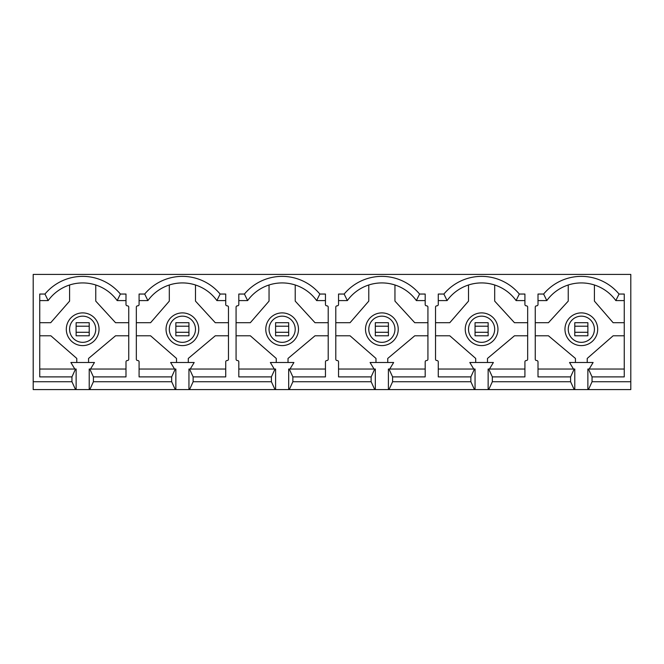 <?xml version="1.0" encoding="UTF-8"?>
<svg xmlns="http://www.w3.org/2000/svg" width="664" height="664" viewBox="0 0 664 664"><rect width="100%" height="100%" fill="white"/><g stroke="black" fill="none" stroke-linecap="round" stroke-linejoin="round"><path stroke-width="1" d="M481.599 342.342A13.089 13.089 0 0 0 494.688 329.253A13.089 13.089 0 0 0 481.599 316.164A13.089 13.089 0 0 0 468.51 329.253A13.089 13.089 0 0 0 481.599 342.342M381.866 342.342A13.089 13.089 0 0 0 394.955 329.253A13.089 13.089 0 0 0 381.866 316.164A13.089 13.089 0 0 0 368.777 329.253A13.089 13.089 0 0 0 381.866 342.342M282.134 342.342A13.089 13.089 0 0 0 295.223 329.253A13.089 13.089 0 0 0 282.134 316.164A13.089 13.089 0 0 0 269.044 329.253A13.089 13.089 0 0 0 282.134 342.342M481.599 345.612A16.359 16.359 0 0 0 497.959 329.253A16.359 16.359 0 0 0 481.599 312.893A16.359 16.359 0 0 0 465.24 329.253A16.359 16.359 0 0 0 481.599 345.612M381.866 345.612A16.359 16.359 0 0 0 398.226 329.253A16.359 16.359 0 0 0 381.866 312.893A16.359 16.359 0 0 0 365.507 329.253A16.359 16.359 0 0 0 381.866 345.612M282.134 345.612A16.359 16.359 0 0 0 298.493 329.253A16.359 16.359 0 0 0 282.134 312.893A16.359 16.359 0 0 0 265.774 329.253A16.359 16.359 0 0 0 282.134 345.612M182.401 342.342A13.089 13.089 0 0 0 195.49 329.253A13.089 13.089 0 0 0 182.401 316.164A13.089 13.089 0 0 0 169.312 329.253A13.089 13.089 0 0 0 182.401 342.342M182.401 345.612A16.359 16.359 0 0 0 198.76 329.253A16.359 16.359 0 0 0 182.401 312.893A16.359 16.359 0 0 0 166.042 329.253A16.359 16.359 0 0 0 182.401 345.612M581.324 342.342A13.089 13.089 0 0 0 594.413 329.253A13.089 13.089 0 0 0 581.324 316.164A13.089 13.089 0 0 0 568.243 329.253A13.089 13.089 0 0 0 581.324 342.342M82.676 342.342A13.089 13.089 0 0 0 95.757 329.253A13.089 13.089 0 0 0 82.676 316.164A13.089 13.089 0 0 0 69.587 329.253A13.089 13.089 0 0 0 82.676 342.342M581.324 345.612A16.359 16.359 0 0 0 597.691 329.253A16.359 16.359 0 0 0 581.324 312.893A16.359 16.359 0 0 0 564.964 329.253A16.359 16.359 0 0 0 581.324 345.612M82.676 345.612A16.359 16.359 0 0 0 99.036 329.253A16.359 16.359 0 0 0 82.676 312.893A16.359 16.359 0 0 0 66.309 329.253A16.359 16.359 0 0 0 82.676 345.612M527.664 335.793L514.467 335.793L487.484 358.435L487.484 362.494M435.526 322.704L449.785 322.704L468.51 301.116L468.51 284.981A42.538 42.538 0 0 1 494.688 284.981L494.688 301.116L514.467 322.704L527.664 322.704M475.706 362.494L475.706 358.435L449.785 335.793L435.526 335.793M535.259 322.704L548.456 322.704L568.243 301.116L568.243 284.981M575.439 362.494L575.439 358.435L548.456 335.793L535.259 335.793M624.26 335.793L613.129 335.793L587.217 358.435L587.217 362.494M594.413 284.981L594.413 301.116L613.129 322.704L624.26 322.704M524.917 369.043L488.14 369.043L488.14 389.585L488.737 389.585L492.331 381.734L570.592 381.734L574.186 389.585L488.737 389.585M624.26 369.043L587.872 369.043L587.872 389.585L574.783 389.585L574.783 369.043L538.006 369.043M488.737 369.043L492.331 376.895L492.331 381.734M488.14 389.585L475.05 389.585L475.05 369.043L474.453 369.043L470.867 376.895L438.273 376.895L438.273 361.838A1.311 1.311 0 0 0 436.97 360.535L436.837 360.535A1.311 1.311 0 0 1 435.526 359.224L435.526 307.133A1.311 1.311 0 0 1 436.837 305.822L436.97 305.822A1.311 1.311 0 0 0 438.273 304.519L438.273 294.044L443.884 294.044A49.078 49.078 0 0 1 519.306 294.044L524.917 294.044L524.917 304.519A1.311 1.311 0 0 0 526.228 305.822L526.361 305.822A1.311 1.311 0 0 1 527.664 307.133L527.664 359.224A1.311 1.311 0 0 1 526.361 360.535L526.228 360.535A1.311 1.311 0 0 0 524.917 361.838L524.917 376.895L492.331 376.895M574.186 369.043L570.592 376.895L538.006 376.895L538.006 361.838A1.311 1.311 0 0 0 536.695 360.535L536.57 360.535A1.311 1.311 0 0 1 535.259 359.224L535.259 307.133A1.311 1.311 0 0 1 536.57 305.822L536.695 305.822A1.311 1.311 0 0 0 538.006 304.519L538.006 294.044L543.617 294.044L546.821 300.593L538.006 300.593M524.917 300.593L516.102 300.593A42.538 42.538 0 0 0 447.088 300.593L438.273 300.593M519.306 294.044L516.102 300.593M427.931 335.793L414.743 335.793L387.751 358.435L387.751 362.494M335.793 322.704L350.061 322.704L368.777 301.116L368.777 284.981A42.538 42.538 0 0 1 394.955 284.981L394.955 301.116L414.743 322.704L427.931 322.704M375.973 362.494L375.973 358.435L350.061 335.793L335.793 335.793M425.184 369.043L388.407 369.043L388.407 389.585L389.004 389.585L392.598 381.734L470.867 381.734L474.453 389.585L389.004 389.585M474.453 369.043L438.273 369.043M389.004 369.043L392.598 376.895L392.598 381.734M388.407 389.585L375.318 389.585L375.318 369.043L374.72 369.043L371.134 376.895L338.54 376.895L338.54 361.838A1.311 1.311 0 0 0 337.237 360.535L337.104 360.535A1.311 1.311 0 0 1 335.793 359.224L335.793 307.133A1.311 1.311 0 0 1 337.104 305.822L337.237 305.822A1.311 1.311 0 0 0 338.54 304.519L338.54 294.044L344.151 294.044A49.078 49.078 0 0 1 419.573 294.044L425.184 294.044L425.184 304.519A1.311 1.311 0 0 0 426.495 305.822L426.628 305.822A1.311 1.311 0 0 1 427.931 307.133L427.931 359.224A1.311 1.311 0 0 1 426.628 360.535L426.495 360.535A1.311 1.311 0 0 0 425.184 361.838L425.184 376.895L392.598 376.895M425.184 300.593L416.378 300.593A42.538 42.538 0 0 0 347.355 300.593L338.54 300.593M419.573 294.044L416.378 300.593M447.088 300.593L443.884 294.044M328.207 335.793L315.01 335.793L288.027 358.435L288.027 362.494M295.223 284.981L295.223 301.116L315.01 322.704L328.207 322.704M325.46 369.043L288.682 369.043L288.682 389.585L374.72 389.585L371.134 381.734L292.865 381.734L289.28 389.585M374.72 369.043L338.54 369.043M289.28 369.043L292.865 376.895L292.865 381.734M325.46 300.593L316.645 300.593A42.538 42.538 0 0 0 247.622 300.593L244.427 294.044A49.078 49.078 0 0 1 319.849 294.044L325.46 294.044L325.46 304.519A1.311 1.311 0 0 0 326.763 305.822L326.896 305.822A1.311 1.311 0 0 1 328.207 307.133L328.207 359.224A1.311 1.311 0 0 1 326.896 360.535L326.763 360.535A1.311 1.311 0 0 0 325.46 361.838L325.46 376.895L292.865 376.895M319.849 294.044L316.645 300.593M347.355 300.593L344.151 294.044M269.044 284.981L269.044 301.116L250.328 322.704L236.069 322.704M276.249 362.494L276.249 358.435L250.328 335.793L236.069 335.793M489.451 369.043L493.377 362.494L469.813 362.494L473.747 369.043M389.718 369.043L393.644 362.494L370.089 362.494L374.015 369.043M289.985 369.043L293.911 362.494L270.356 362.494L274.282 369.043M288.682 389.585L275.593 389.585L275.593 369.043L238.816 369.043M247.622 300.593L238.816 300.593M274.996 369.043L271.402 376.895L238.816 376.895L238.816 361.838A1.311 1.311 0 0 0 237.504 360.535L237.372 360.535A1.311 1.311 0 0 1 236.069 359.224L236.069 307.133A1.311 1.311 0 0 1 237.372 305.822L237.504 305.822A1.311 1.311 0 0 0 238.816 304.519L238.816 294.044L244.427 294.044M228.474 335.793L215.277 335.793L188.294 358.435L188.294 362.494M136.336 322.704L150.595 322.704L169.312 301.116L169.312 284.981A42.538 42.538 0 0 1 195.49 284.981L195.49 301.116L215.277 322.704L228.474 322.704M225.727 369.043L188.95 369.043L188.95 389.585L274.996 389.585L271.402 381.734L193.133 381.734L189.547 389.585M189.547 369.043L193.133 376.895L193.133 381.734M225.727 300.593L216.912 300.593A42.538 42.538 0 0 0 147.898 300.593L144.694 294.044A49.078 49.078 0 0 1 220.116 294.044L225.727 294.044L225.727 304.519A1.311 1.311 0 0 0 227.03 305.822L227.163 305.822A1.311 1.311 0 0 1 228.474 307.133L228.474 359.224A1.311 1.311 0 0 1 227.163 360.535L227.03 360.535A1.311 1.311 0 0 0 225.727 361.838L225.727 376.895L193.133 376.895M220.116 294.044L216.912 300.593M176.516 362.494L176.516 358.435L150.595 335.793L136.336 335.793M190.253 369.043L194.187 362.494L170.623 362.494L174.549 369.043M188.95 389.585L175.86 389.585L175.86 369.043L139.083 369.043M147.898 300.593L139.083 300.593M175.263 369.043L171.669 376.895L139.083 376.895L139.083 361.838A1.311 1.311 0 0 0 137.772 360.535L137.639 360.535A1.311 1.311 0 0 1 136.336 359.224L136.336 307.133A1.311 1.311 0 0 1 137.639 305.822L137.772 305.822A1.311 1.311 0 0 0 139.083 304.519L139.083 294.044L144.694 294.044M125.994 369.043L89.217 369.043L89.217 389.585L175.263 389.585L171.669 381.734L93.408 381.734L89.814 389.585M89.217 389.585L76.128 389.585L76.128 369.043L75.53 369.043L71.944 376.895L39.74 376.895L39.74 294.044L44.961 294.044A49.078 49.078 0 0 1 120.383 294.044L125.994 294.044L125.994 304.519A1.311 1.311 0 0 0 127.305 305.822L127.43 305.822A1.311 1.311 0 0 1 128.741 307.133L128.741 359.224A1.311 1.311 0 0 1 127.43 360.535L127.305 360.535A1.311 1.311 0 0 0 125.994 361.838L125.994 376.895L93.408 376.895L93.408 381.734M89.814 369.043L93.408 376.895M95.757 284.981L95.757 301.116L115.544 322.704L128.741 322.704M39.74 322.704L50.713 322.704L69.587 301.116L69.587 284.981M76.783 362.494L76.783 358.435L50.871 335.793L39.74 335.793M128.741 335.793L115.544 335.793L88.561 358.435L88.561 362.494M75.53 369.043L39.74 369.043M76.128 389.585L33.2 389.585L33.2 274.415L630.8 274.415L630.8 381.734L592.056 381.734L588.47 389.585L630.8 389.585L630.8 381.734M75.53 389.585L71.944 381.734L33.2 381.734M125.994 300.593L117.179 300.593A42.538 42.538 0 0 0 48.165 300.593L39.74 300.593M624.26 300.593L615.835 300.593A42.538 42.538 0 0 0 546.821 300.593M588.47 369.043L592.056 376.895L592.056 381.734M543.617 294.044A49.078 49.078 0 0 1 619.039 294.044L624.26 294.044L624.26 376.895L592.056 376.895M570.592 376.895L570.592 381.734M71.944 376.895L71.944 381.734M171.669 376.895L171.669 381.734M271.402 376.895L271.402 381.734M371.134 376.895L371.134 381.734M470.867 376.895L470.867 381.734M375.318 389.585L374.72 389.585M275.593 389.585L274.996 389.585M175.86 389.585L175.263 389.585M587.872 389.585L588.47 389.585M574.783 389.585L574.186 389.585M475.05 389.585L474.453 389.585M74.816 369.043L70.89 362.494L94.454 362.494L90.528 369.043M573.472 369.043L569.546 362.494L593.11 362.494L589.184 369.043M44.961 294.044L48.165 300.593M120.383 294.044L117.179 300.593M619.039 294.044L615.835 300.593M76.128 326.215L76.128 322.704L89.217 322.704L89.217 326.215L76.128 326.215L76.128 332.291L89.217 332.291L89.217 326.215M89.217 332.291L89.217 335.793L76.128 335.793L76.128 332.291M574.783 326.215L574.783 322.704L587.872 322.704L587.872 326.215L574.783 326.215L574.783 332.291L587.872 332.291L587.872 326.215M587.872 332.291L587.872 335.793L574.783 335.793L574.783 332.291M175.86 326.215L175.86 322.704L188.95 322.704L188.95 326.215L175.86 326.215L175.86 332.291L188.95 332.291L188.95 326.215M188.95 332.291L188.95 335.793L175.86 335.793L175.86 332.291M275.593 326.215L275.593 322.704L288.682 322.704L288.682 326.215L275.593 326.215L275.593 332.291L288.682 332.291L288.682 326.215M288.682 332.291L288.682 335.793L275.593 335.793L275.593 332.291M375.318 326.215L375.318 322.704L388.407 322.704L388.407 326.215L375.318 326.215L375.318 332.291L388.407 332.291L388.407 326.215M388.407 332.291L388.407 335.793L375.318 335.793L375.318 332.291M475.05 326.215L475.05 322.704L488.14 322.704L488.14 326.215L475.05 326.215L475.05 332.291L488.14 332.291L488.14 326.215M488.14 332.291L488.14 335.793L475.05 335.793L475.05 332.291"/></g></svg>
